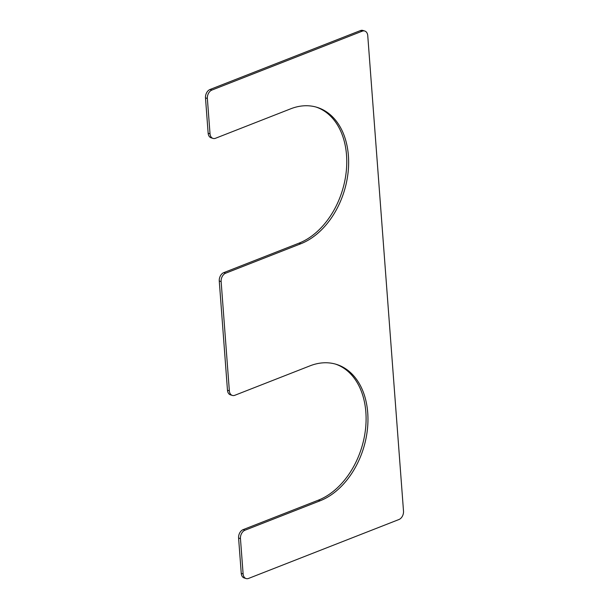 <?xml version="1.0" encoding="UTF-8"?>
<svg xmlns="http://www.w3.org/2000/svg" width="609" height="609" viewBox="0 0 609 609"><rect width="100%" height="100%" fill="white"/><g stroke="black" fill="none" stroke-linecap="round" stroke-linejoin="round"><path stroke-width="0.91" d="M310.027 365.834L234.846 395.279A6.874 4.826 -72.9 0 1 232.333 395.424A6.874 4.826 -72.9 0 1 229.349 390.818L221.136 281.586A6.874 4.826 -72.9 0 1 225.665 273.197L300.846 243.745A72.151 50.661 -72.9 0 0 347.983 173.337A72.151 50.661 -72.9 0 0 317.023 107.329A72.151 50.661 -72.9 0 0 290.699 108.813L215.517 138.266A6.874 4.826 -72.9 0 1 213.013 138.403A6.874 4.826 -72.9 0 1 210.021 133.797L207.364 98.46A6.874 4.826 -72.9 0 1 211.894 90.071L362.256 31.166A6.874 4.826 -72.9 0 1 364.768 31.029A6.874 4.826 -72.9 0 1 367.752 35.627L403.508 511.118A6.874 4.826 -72.9 0 1 398.979 519.507L248.609 578.405A6.874 4.826 -72.9 0 1 246.105 578.55A6.874 4.826 -72.9 0 1 243.113 573.944L240.456 538.607A6.874 4.826 -72.9 0 1 244.985 530.218L320.174 500.765A72.151 50.661 -72.9 0 0 367.303 430.357A72.151 50.661 -72.9 0 0 336.343 364.349A72.151 50.661 -72.9 0 0 310.027 365.834M232.333 395.424L230.468 394.845A6.874 4.826 -72.9 0 1 227.477 390.247L219.263 281.008A6.874 4.826 -72.9 0 1 223.792 272.619L225.665 273.197M316.079 107.055A72.151 50.661 -72.9 0 1 346.026 173.436A72.151 50.661 -72.9 0 1 298.973 243.166L223.792 272.619M213.013 138.403L211.14 137.824A6.874 4.826 -72.9 0 1 208.149 133.226L205.492 97.882A6.874 4.826 -72.9 0 1 210.021 89.493L211.894 90.071M364.768 31.029L362.895 30.45A6.874 4.826 -72.9 0 0 360.391 30.595L210.021 89.493M246.105 578.55L244.232 577.971A6.874 4.826 -72.9 0 1 241.248 573.374L238.591 538.029A6.874 4.826 -72.9 0 1 243.12 529.64L244.985 530.218M335.407 364.068A72.151 50.661 -72.9 0 1 365.354 430.456A72.151 50.661 -72.9 0 1 318.301 500.187L243.12 529.64M227.477 390.247L229.349 390.818M219.263 281.008L221.136 281.586M298.973 243.166L300.846 243.745M208.149 133.226L210.021 133.797M205.492 97.882L207.364 98.46M360.391 30.595L362.256 31.166M241.248 573.374L243.113 573.944M238.591 538.029L240.456 538.607M318.301 500.187L320.174 500.765"/></g></svg>
